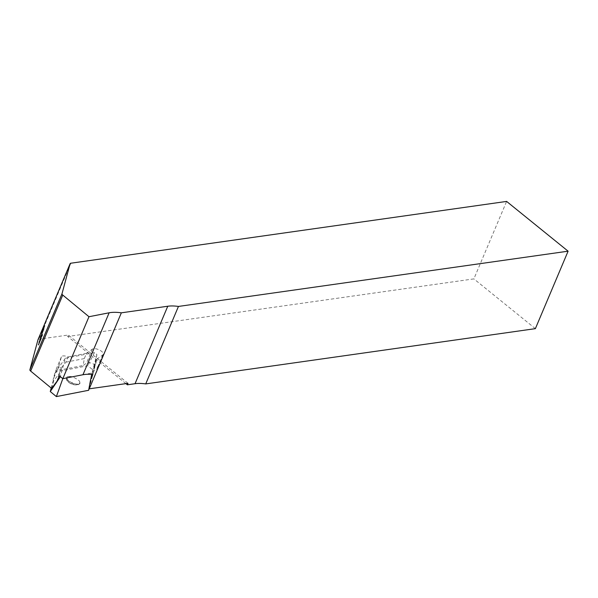 <?xml version="1.0" encoding="UTF-8"?>
<svg xmlns="http://www.w3.org/2000/svg" width="598" height="598" viewBox="0 0 598 598"><rect width="100%" height="100%" fill="white"/><g stroke="black" fill="none" stroke-linecap="round" stroke-linejoin="round"><path stroke-width="0.45" stroke-dasharray="2.99 2.24" d="M71.177 376.516L67.671 376.486L66.729 377.375L67.567 379.805L70.669 382.167L74.787 383.796C77.381 384.372 79.115 384.2 79.997 383.296L80.102 383.124C79.16 383.826 78.899 386.166 71.947 384.178C65.047 380.664 66.774 379.349 66.61 377.712A7.281 3.924 20.5 0 0 71.581 383.752A7.281 3.924 20.5 0 0 79.997 383.296L79.482 381.105A10.024 4.171 22.9 0 0 75.811 378.459A10.024 4.171 22.9 0 0 71.177 376.516A6.84 3.685 20.5 0 0 66.744 378.773A6.84 3.685 20.5 0 0 70.317 383.4A6.84 3.685 20.5 0 0 77.508 384.716A6.84 3.685 20.5 0 0 79.482 381.105M67.567 379.805A7.281 3.924 20.5 0 0 70.594 382.339A7.281 3.924 20.5 0 0 74.787 383.796M90.829 378.878L88.908 388.782L93.624 371.268L94.738 364.354L92.025 374.415M92.817 374.483L96.966 359.084L102.834 354.853A6.115 2.542 22.9 0 0 103.245 354.352A6.115 2.542 22.9 0 0 99.29 349.942A6.115 2.542 22.9 0 0 92.398 349.09L86.523 353.313L84.296 358.591L83.182 365.498L86.456 363.143A6.115 2.542 -157.1 0 1 93.355 363.995A6.115 2.542 -157.1 0 1 97.31 368.405A6.115 2.542 -157.1 0 1 96.898 368.914L93.624 371.268M96.966 359.084L94.738 364.354M51.682 388.446L53.7 380.933L59.082 373.72L61.31 368.443A6.115 2.542 -157.1 0 1 59.135 365.236L61.355 356.984A6.115 2.542 -157.1 0 1 61.407 356.849A6.115 2.542 -157.1 0 1 68.09 356.909L65.862 362.186L59.486 370.125L83.182 365.498M53.7 380.933A6.115 2.542 -157.1 0 1 53.2 379.289L55.42 371.037A6.115 2.542 -157.1 0 1 55.465 370.902A6.115 2.542 -157.1 0 1 59.486 370.125M38.048 339.589A2.915 1.211 -157.1 0 1 38.758 339.216L68.307 335.03L67.686 336.495L473.885 278.885L506.611 201.414M535.374 328.653L473.885 278.885M125.924 383.624L67.686 336.495M61.31 368.443L59.329 375.806M59.082 373.72L57.102 381.083M84.296 358.591L65.862 362.186M86.523 353.313L68.09 356.909M82.965 374.744L91.957 372.995L96.906 354.607L94.462 352.588L65.309 358.269L60.361 376.658M127.987 383.333L68.307 335.03M42.682 330.574L44.611 325.917L42.338 332.069L44.147 327.854L41.95 332.966M43.534 329.618L40.417 337.623M41.06 336.001L43.056 330.851L40.821 336.024M43.019 330.844L40.731 336.226M42.024 335.306L41.344 336.584M41.397 336.607L40.739 338.214M40.694 338.588L40.35 339.305M40.477 338.969L40.103 339.514M40.156 339.537L39.498 341.144M39.55 341.166L39.311 341.847M39.363 341.869L39.109 342.392M39.543 340.995L40.305 339.051M40.776 338.079L41.853 335.396M42.338 334.574L42.092 335.261M42.144 335.284L41.89 335.807M42.129 335.665L41.576 336.921M41.77 336.487L41.524 337.04M38.885 343.753L41.277 338.079M41.329 338.094L38.937 343.768M38.892 344.104L38.422 344.814M38.436 344.882L38.646 344.336M89.027 388.797L93.886 370.753L87.794 365.714L55.532 372.008L51.211 388.057M96.906 354.607L93.886 370.753M91.957 372.995L91.688 374.385M65.309 358.269L55.532 372.008M94.462 352.588L87.794 365.714M92.398 349.09L86.456 363.143M102.834 354.853L96.898 368.914M61.355 356.984L55.42 371.037M59.135 365.236L53.2 379.289M70.87 263.21L38.758 339.216M67.671 376.486A7.281 3.924 20.5 0 0 66.61 377.712L66.729 377.375M103.245 354.352L97.31 368.405M61.407 356.849L55.465 370.902"/><path stroke-width="0.9" d="M92.025 374.415L90.59 379.76L92.817 374.483A35.536 14.786 22.9 0 0 84.161 374.55A35.536 14.786 22.9 0 0 82.965 374.744L62.812 378.676L88.975 316.723L109.135 312.791A35.536 14.786 -157.1 0 1 110.331 312.597A35.536 14.786 -157.1 0 1 121.349 312.821L167.761 306.236A34.953 14.539 -157.1 0 1 178.451 306.438L568.1 251.182L506.611 201.414L70.87 263.21A2.915 1.211 -157.1 0 0 70.123 263.643L38.01 339.649A2.915 1.211 -157.1 0 1 38.048 339.589M40.372 337.601L43.804 328.893L40.417 337.623M38.01 339.649A2.915 1.211 -157.1 0 0 37.988 339.716L29.9 369.766A2.915 1.211 -157.1 0 0 30.655 371.081L51.682 388.446L57.102 381.083L59.329 375.806L60.361 376.658L50.269 391.548L56.369 396.586L88.624 390.292L89.027 388.797M37.988 339.716L70.101 263.711L62.005 293.76L29.9 369.766M42.353 331.367L44.663 325.708L41.927 332.959M41.344 336.584L38.997 342.579L41.344 336.584M41.897 335.777L41.972 335.284L41.651 335.852M41.277 338.079L38.384 344.859L41.277 338.079M90.59 379.76L88.908 388.782A35.536 14.786 -157.1 0 1 89.244 388.827L121.349 312.821M56.369 396.586L62.812 378.676L60.361 376.658M30.655 371.081L62.76 295.068L88.975 316.723M62.76 295.068A2.915 1.211 -157.1 0 1 62.005 293.76M568.1 251.182L535.374 328.653L145.725 383.909L178.451 306.438M125.924 383.624L127.374 384.798L135.036 383.714A34.953 14.539 -157.1 0 1 145.725 383.909M89.244 388.827L127.987 383.333L127.374 384.798M42.413 331.389L42.682 330.574M40.567 337.272L41.06 336.001M43.056 330.851L43.534 329.618M40.477 338.969L40.156 339.537L40.477 338.969M39.117 342.37L39.191 341.877M39.244 341.892L39.543 340.995M40.724 338.057L40.201 339.163M42.338 334.574L41.748 335.5M42.024 335.306L41.703 335.874L42.024 335.306M42.368 335.142L41.703 336.495M39.079 343.521L38.586 344.313M38.436 344.882L38.646 344.336M88.915 388.782L88.624 390.292M91.688 374.385L90.829 378.878M51.211 388.057L50.269 391.548M82.965 374.744L109.135 312.791M135.036 383.714L167.761 306.236"/></g></svg>
